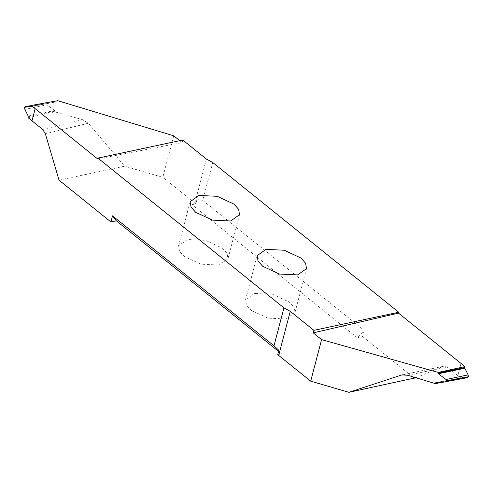 <?xml version="1.0" encoding="UTF-8"?>
<svg xmlns="http://www.w3.org/2000/svg" width="493" height="493" viewBox="0 0 493 493"><rect width="100%" height="100%" fill="white"/><g stroke="black" fill="none" stroke-linecap="round" stroke-linejoin="round"><path stroke-width="0.37" stroke-dasharray="2.46 1.85" d="M219.126 265.049L227.969 258.763L227.051 253.371L222.46 248.195L205.63 240.368L187.42 239.524L178.577 245.81L179.495 251.202L184.092 256.378L200.916 264.205L219.126 265.049M59.031 180.173L124.618 166.19L162.826 177.351L195.82 203.856L191.98 204.675L357.203 337.699L364.21 330.427L362.608 336.546L357.203 337.699M362.608 336.546L414.502 378.328M278.557 351.417L281.552 353.832L277.707 354.652M254.406 293.452L245.563 299.738L246.482 305.136L251.073 310.307L267.902 318.133L286.106 318.983L294.95 312.698L294.031 307.299L289.44 302.129L272.611 294.303L254.406 293.452M173.721 135.815L162.826 177.351M28.175 116.065L54.618 110.518L54.797 111.862L82.485 119.651L88.302 123.219L124.618 166.19M54.618 110.518L46.958 104.781L24.872 109.409M47.556 102.501L46.089 103.302L46.958 104.781M47.759 102.489L56.917 101.743L30.751 106.667M30.991 106.359L56.917 101.743L57.73 100.683M54.797 111.862L28.052 117.679M24.662 107.548L46.089 103.302M97.7 158.968L182.102 142.557L179.748 140.665M182.767 140.024L182.102 142.557M191.98 204.675L196.966 199.505L202.759 200.435L364.21 330.427M212.717 162.487L202.759 200.435M196.966 199.505L195.82 203.856M461.744 378.821L457.824 375.66L461.029 363.446L457.818 375.66L447.102 367.026L407.729 375.265M415.919 377.743L444.002 366.114L401.931 374.914M402.923 374.76L443.472 366.281L447.102 367.026M461.775 378.729L462.366 377.601L467.401 377.656L445.444 381.785M438.53 382.346L462.366 377.601L436.083 382.543M445.241 381.804L450.3 380.892M278.847 350.295L281.552 353.832M88.302 123.219L45.387 133.813M42.694 129.474L82.485 119.651M54.945 111.153L28.267 116.755M42.7 103.401L44.808 103.019M206.388 159.042L194.827 203.116M227.969 258.763L239.53 214.695M245.563 299.738L257.124 255.67M294.95 312.698L306.51 268.623M57.028 101.731L30.695 106.685M435.972 382.562L462.305 377.607M178.577 245.81L190.144 201.736"/><path stroke-width="0.74" d="M198.981 195.45L217.191 196.3L234.021 204.127L238.612 209.297L239.53 214.695L230.687 220.981L212.483 220.131L195.653 212.304L191.056 207.134L190.144 201.736L198.981 195.45M415.919 377.743L348.915 392.317L310.701 381.157L277.707 354.652L278.847 350.295L273.979 345.827L283.937 307.872L97.922 158.111L97.7 158.968L31.256 105.465L57.73 100.683L173.721 135.815L179.748 140.665M116.33 220.802L110.925 221.955L112.527 215.835L116.33 220.802L278.557 351.417M110.925 221.955L59.031 180.173L45.387 133.813L42.694 129.474L28.052 117.679L28.175 116.065L24.872 109.409L24.65 107.548L25.599 106.63L30.634 106.691L31.256 105.465M297.673 274.909L279.463 274.065L262.633 266.238L258.042 261.062L257.124 255.67L265.967 249.384L284.171 250.228L301.001 258.055L305.598 263.231L306.51 268.623L297.673 274.909M44.808 103.019L47.008 102.606M30.751 106.667L30.991 106.359M25.445 106.642L31.219 105.576L25.445 106.642M35.182 108.633L31.977 120.847L35.176 108.626M468.128 374.883L446.042 379.505L446.911 380.984L445.444 381.785L467.555 377.644L468.35 376.738L468.128 374.883L464.825 368.222L464.948 366.607L398.504 313.11L398.726 312.254L212.717 162.487L206.388 159.042L182.767 140.024L97.922 158.111M398.504 313.11L313.221 332.874L321.602 339.615L438.203 372.425L464.948 366.607M313.221 332.874L313.887 330.341L398.726 312.254M464.733 367.538L438.055 373.133L438.203 372.425M438.055 373.133L438.382 373.774L464.825 368.222M446.042 379.505L438.382 373.774M468.338 376.744L446.911 380.984M436.083 382.543L435.492 382.919L445.444 381.785M445.241 381.804L435.27 383.603L435.492 382.919L438.53 382.346M450.3 380.892L461.775 378.729M435.27 383.603L407.729 375.265L401.931 374.914L348.915 392.317M321.602 339.615L310.701 381.157M313.887 330.341L290.266 311.317L283.937 307.872M112.527 215.835L273.979 345.827M401 375.161L402.923 374.76M290.266 311.317L278.699 355.391M42.7 103.401L47.273 102.538"/></g></svg>
